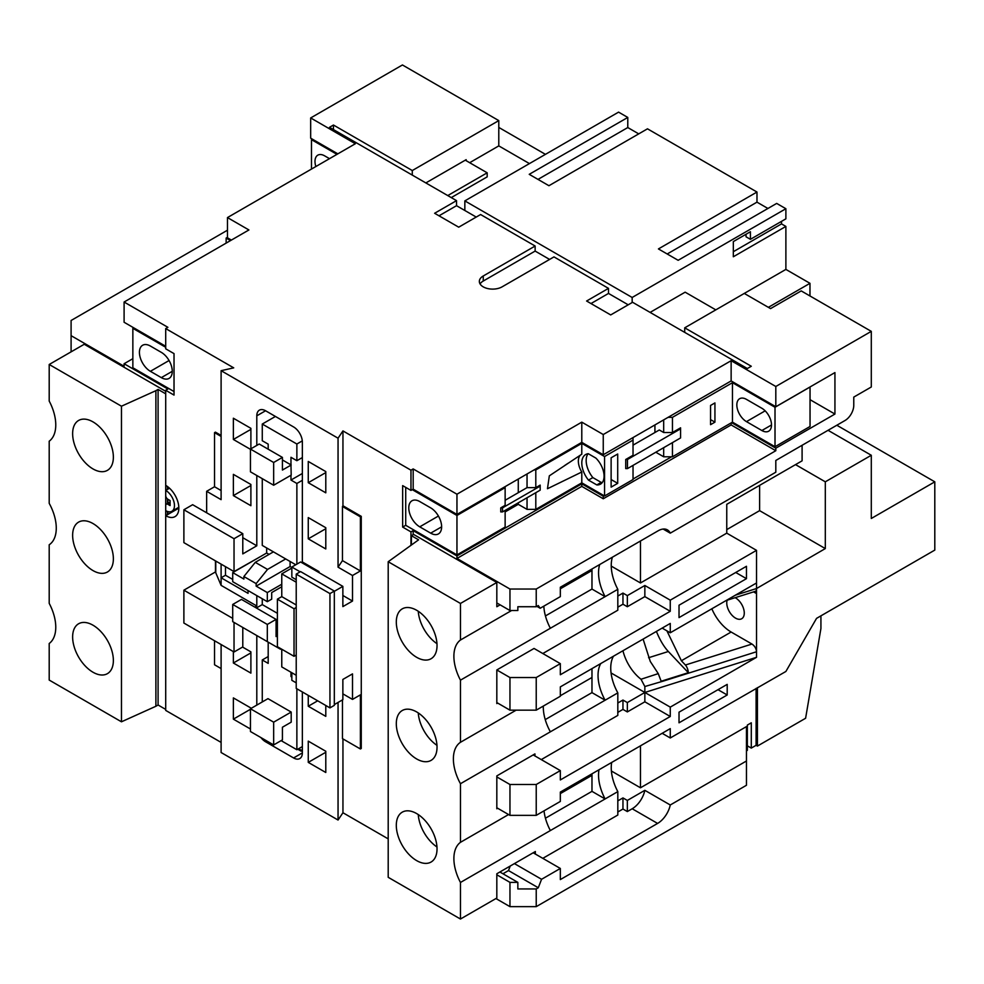 <?xml version="1.0" encoding="UTF-8"?>
<svg xmlns="http://www.w3.org/2000/svg" width="984" height="984" viewBox="0 0 984 984"><rect width="100%" height="100%" fill="white"/><g stroke="black" fill="none" stroke-linecap="round" stroke-linejoin="round"><path stroke-width="1.48" d="M727.139 600.203A12.386 7.146 -120 0 0 726.758 602.946A12.386 7.146 -120 0 0 732.17 615.418A12.386 7.146 -120 0 0 741.715 618.727A12.386 7.146 -120 0 0 744.273 613.057A12.386 7.146 -120 0 0 735.146 597.682M416.662 813.584A28.807 16.63 -120 0 0 402.272 812.157A28.807 16.63 -120 0 0 397.856 835.244A28.807 16.63 -120 0 0 416.662 860.619A28.807 16.63 -120 0 0 431.066 862.046A28.807 16.63 -120 0 0 435.481 838.971A28.807 16.63 -120 0 0 416.662 813.584M418.262 814.58A28.807 16.63 -120 0 0 436.97 846.978M416.662 711.936A28.807 16.63 -120 0 0 402.272 710.51A28.807 16.63 -120 0 0 397.856 733.584A28.807 16.63 -120 0 0 416.662 758.959A28.807 16.63 -120 0 0 431.066 760.386A28.807 16.63 -120 0 0 435.481 737.311A28.807 16.63 -120 0 0 416.662 711.936M418.262 712.92A28.807 16.63 -120 0 0 436.97 745.331M416.662 610.277A28.807 16.63 -120 0 0 402.272 608.85A28.807 16.63 -120 0 0 397.856 631.925A28.807 16.63 -120 0 0 416.662 657.312A28.807 16.63 -120 0 0 431.066 658.739A28.807 16.63 -120 0 0 435.481 635.652A28.807 16.63 -120 0 0 416.662 610.277M418.262 611.273A28.807 16.63 -120 0 0 436.97 643.671M72.631 636.956A28.807 16.63 -120 0 0 85.202 665.947A28.807 16.63 -120 0 0 107.404 673.659A28.807 16.63 -120 0 0 113.369 660.473A28.807 16.63 -120 0 0 100.786 631.494A28.807 16.63 -120 0 0 78.597 623.77A28.807 16.63 -120 0 0 72.631 636.956M113.369 457.166A28.807 16.63 60 0 1 107.404 470.352A28.807 16.63 60 0 1 85.202 462.64A28.807 16.63 60 0 1 72.631 433.649A28.807 16.63 60 0 1 78.597 420.463A28.807 16.63 60 0 1 100.786 428.175A28.807 16.63 60 0 1 113.369 457.166M72.631 535.308A28.807 16.63 -120 0 0 85.202 564.287A28.807 16.63 -120 0 0 107.404 572.011A28.807 16.63 -120 0 0 113.369 558.826A28.807 16.63 -120 0 0 100.786 529.835A28.807 16.63 -120 0 0 78.597 522.123A28.807 16.63 -120 0 0 72.631 535.308M49.2 364.486L121.462 406.207L121.462 721.801L49.2 680.067L49.2 643.499A37.158 21.451 60 0 0 55.768 627.226A37.158 21.451 60 0 0 49.2 603.364L49.2 544.767A37.158 21.451 60 0 0 56.273 528.137A37.158 21.451 60 0 0 49.2 503.341L49.2 441.201A37.158 21.451 -120 0 0 55.768 424.928A37.158 21.451 -120 0 0 49.2 401.066L49.2 364.486L84.243 344.265L165.706 391.3M483.242 275.987L483.242 281.043L535.136 251.08L535.136 246.025L483.242 275.987A13.321 7.688 0 0 0 479.343 281.424A13.321 7.688 0 0 0 483.242 286.861A13.321 7.688 0 0 0 502.074 286.861L553.98 256.898L608.506 288.373L586.599 301.018L610.695 314.929L632.589 302.285L747.348 368.533L751.284 366.257L684.716 327.82L684.716 332.371M836.818 425.248L934.8 481.828L934.8 550.093L816.548 618.37L785.884 671.469L670.264 737.975L662.158 733.301M714.938 422.148L710.559 424.67L710.559 405.457L714.938 402.923L714.938 422.148L710.559 419.614M732.453 382.69L732.453 422.148L775.011 446.711L810.041 426.478L810.041 387.032L775.011 407.265L732.453 382.69L672.453 417.339L672.453 432.505L680.584 427.819L680.584 428.827L627.472 459.491L627.472 468.593L680.584 437.929L680.584 428.827M672.453 442.628L672.453 456.785L663.683 456.785L663.683 447.683M732.453 422.148L672.453 456.785M617.706 483.341L611.125 487.129L611.125 457.794L617.706 454.005L617.706 483.341L611.125 479.54M627.472 468.593L625.726 468.593L625.726 459.491L633.032 455.272L633.032 440.094L604.557 456.539L581.79 443.378L535.8 469.934L535.8 487.633L527.043 487.633L527.043 473.981M633.032 465.383L633.032 479.54L604.557 495.985L604.557 456.539M633.032 445.149L659.305 429.983L663.683 432.505L663.683 419.873M654.926 424.928L654.926 432.505M655.799 452.234L663.683 456.785M405.716 487.387L405.716 525.308L456.957 554.902L456.957 515.456L412.284 489.663M419.738 501.545L430.684 507.867A15.486 8.942 60 0 1 440.795 521.508A15.486 8.942 60 0 1 438.421 533.918A15.486 8.942 60 0 1 430.684 533.156L419.738 526.834A15.486 8.942 60 0 1 409.615 513.181A15.486 8.942 60 0 1 411.988 500.782A15.486 8.942 60 0 1 419.738 501.545M500.758 507.867L502.517 507.867L540.179 486.121L540.179 490.167L502.517 511.914L500.758 511.914L500.758 507.867L505.136 505.333L505.136 487.633L456.957 515.456M505.136 487.633L505.136 486.625M534.041 469.934L535.8 469.934M633.032 440.094L633.032 437.572M668.074 417.339L672.453 417.339M505.136 510.388L505.136 527.08L456.957 554.902M581.79 443.378L581.79 454.202L549.318 475.85L547.473 488.728L581.79 472.012L581.79 482.837L604.557 495.985M581.79 482.837L535.8 509.38L527.043 509.38L527.043 497.756M518.273 502.812L518.273 504.325L527.043 509.38M518.273 504.325L505.136 511.914M535.8 492.689L535.8 509.38M540.179 486.121L540.179 485.112L535.8 487.633M596.808 484.928L588.481 480.118A18.585 10.726 -120 0 1 585.64 454.534A18.585 10.726 -120 0 1 588.26 453.698L595.861 458.089A17.343 10.012 60 0 1 600.486 484.14A17.343 10.012 60 0 1 596.808 484.928L601.187 482.406L592.86 477.597L588.481 480.118M581.79 472.012A14.674 8.475 60 0 1 580.56 455.002M775.011 446.711L775.011 407.265M761.862 408.274A13.628 7.872 60 0 1 770.767 420.279A13.628 7.872 60 0 1 768.676 431.201A13.628 7.872 60 0 1 761.862 430.525L746.462 421.632A13.628 7.872 60 0 1 737.569 409.627A13.628 7.872 60 0 1 739.648 398.704A13.628 7.872 60 0 1 746.462 399.381L761.862 408.274M150.38 346.036A15.486 8.942 -120 0 0 142.631 345.261A15.486 8.942 -120 0 0 140.257 357.672A15.486 8.942 -120 0 0 150.38 371.312L161.327 377.635A15.486 8.942 -120 0 0 169.063 378.409A15.486 8.942 -120 0 0 171.437 365.999A15.486 8.942 -120 0 0 161.327 352.358L150.38 346.036M174.02 391.546L132.852 367.782L132.852 328.324L165.706 347.291M226.148 243.109L226.148 238.054L230.527 240.588M227.464 237.292L226.148 238.054M656.414 631.421A38.708 15.129 -107.5 0 0 668.357 651.506L688.345 672.687A6.199 2.423 -107.5 0 0 685.405 665.012L751.973 644.053L731.137 632.023L681.383 660.756L685.405 665.012M622.958 650.731A32.521 18.77 -120 0 0 641.014 679.255L658.259 673.622L650.264 661.433L643.106 639.108M751.973 644.053C754.728 645.971 756.253 648.53 756.536 651.752L756.536 657.312L670.264 707.127L644.852 692.465L644.852 686.524L641.014 679.255M611.052 672.945L644.852 692.465L756.536 657.312M497.695 703.08L496.822 703.585L496.822 669.956L534.041 648.456L560.327 663.634L560.327 674.753L670.264 611.285L670.264 600.166L756.536 550.351L756.536 582.971L670.264 632.786L662.158 628.099M451.262 197.6L487.178 176.862L487.178 172.815L465.284 160.171M466.158 160.675L466.158 159.666L425.863 182.926M650.116 312.395L685.147 292.174L715.811 309.874M529.441 163.59L498.79 145.89L469.663 162.704M227.464 230.219L71.094 320.489L71.094 335.667L124.095 366.257L124.095 363.736L132.852 358.68M337.832 153.848L310.673 138.178L310.673 117.945L402.431 64.969L498.79 120.602L412.284 170.54L333.453 125.029L333.453 129.581M747.348 745.823L751.284 748.098L751.284 722.809L747.348 725.085L747.348 750.374L746.462 750.878M167.895 511.594L167.895 514.447L165.706 515.702A18.585 10.726 60 0 0 174.992 516.625A18.585 10.726 60 0 0 177.846 501.742A18.585 10.726 60 0 0 165.706 485.358L165.706 390.279L174.02 395.088L174.02 353.613L165.706 348.816L165.706 328.582L167.895 327.315L124.095 302.026L248.915 229.961L227.464 217.575L355.347 143.738L310.673 117.945M781.505 221.363L781.505 223.897L785.884 226.418L785.884 269.407L744.273 293.429L770.558 308.607L801.21 290.907L871.295 331.362L871.295 386.995L853.768 397.106L853.768 405.346A12.386 7.146 120 0 1 845.01 420.512L775.81 460.463L775.81 472.209L670.264 533.156L663.154 529.06M744.273 293.429L684.716 327.82M535.136 246.025L480.61 214.537L458.716 227.181L434.621 213.27L456.527 200.638L329.505 127.305L333.453 125.029M810.041 399.676L834.936 414.055L834.936 372.579L775.81 406.724L731.137 380.931L603.254 454.768L581.79 442.369L456.957 514.435L413.169 489.159L410.968 490.413L410.968 470.192L342.949 430.918L338.053 438.2L221.105 370.685L233.725 367.856L165.706 328.582M410.968 470.192L413.169 468.925L456.957 494.214L581.79 422.148L603.254 434.534L731.137 360.697L775.81 386.491L871.295 331.362M412.284 175.09L412.284 170.54M438.999 215.803L456.527 205.693L456.527 200.638M456.527 205.693L476.231 217.07M535.136 251.08L549.589 259.419M590.978 303.552L608.506 293.429L608.506 288.373M608.506 293.429L628.21 304.819M632.159 302.531L632.159 297.476L464.842 200.884L464.842 210.49M464.842 200.884L618.579 112.127L627.78 117.44L529.232 174.328L548.937 185.718L647.484 128.818L756.979 192.04L658.431 248.927L678.148 260.305L776.684 203.417L785.884 208.719L632.159 297.476M410.968 490.413L402.653 485.616L402.653 527.08L405.716 525.308M545.431 154.353L498.79 127.428M537.99 179.395L627.78 127.551L627.78 117.44M627.78 127.551L638.727 133.873M667.189 253.983L756.979 202.15L756.979 192.04M756.979 202.15L767.926 208.473M746.032 234.266L746.032 236.787L750.411 239.321L785.884 218.842L785.884 208.719M785.884 269.407L809.98 283.318L809.98 295.963M768.369 307.34L809.98 283.318M802.095 445.297L802.095 460.832L795.527 464.62L825.305 481.816L871.295 455.272L871.295 518.482L934.8 481.828M828.048 430.303L871.295 455.272M775.81 406.724L775.81 386.491M834.936 414.055L775.81 448.187L775.81 450.721L731.137 424.928L603.254 498.765L581.79 486.367L581.79 483.845L603.254 496.231L604.127 495.727M535.357 854.038L535.357 851.517L496.822 873.767L496.822 898.048L460.463 919.031L388.2 877.31L388.2 561.729L418.594 539.835L411.41 535.677L413.6 534.423L496.822 582.466L496.822 602.946L509.958 610.535L509.958 589.035L536.231 589.035L775.81 450.721M536.231 589.035L536.231 606.734L517.842 606.734L517.842 610.535L509.958 610.535M670.264 533.156A18.585 10.726 -60 0 0 667.41 529.884A18.585 10.726 -60 0 0 658.124 530.807L560.327 587.264L560.327 596.624L540.179 608.26L538.285 605.554L536.231 606.734M795.527 464.62L726.758 504.325L726.758 533.156L640.473 582.971L640.473 540.991M746.462 566.28L679.021 605.221L679.021 617.608L746.462 578.666L746.462 566.28M560.327 663.634L536.231 677.546L536.231 710.165L560.327 696.254L560.327 686.894L670.264 623.426L670.264 632.786M165.706 515.702L165.706 710.411L221.105 742.403M215.767 572.073L215.41 560.843M221.105 435.42L215.41 432.136L214.537 432.64L221.105 436.429M165.706 346.282L124.095 322.26L124.095 302.026M231.4 240.084L227.464 237.808L227.464 217.575M410.968 545.111L410.968 531.889L402.653 527.08M342.949 430.918L342.949 505.764L361.263 516.342L361.263 748.467L360.39 748.972L360.39 694.864L352.506 699.415L352.506 673.88L342.863 679.44L342.863 699.673L334.326 704.593M342.949 738.91L342.949 812.747L388.2 838.872M658.259 673.622L661.162 681.248L663.314 680.559A6.199 2.423 72.5 0 1 663.327 681.088L756.536 651.752L756.536 588.53A6.199 2.423 72.5 0 1 755.441 591.298L726.143 600.523M670.264 707.127L670.264 716.487L560.327 779.955L560.327 770.595L536.231 784.506L536.231 815.355L560.327 801.443L560.327 792.095L670.264 728.627L670.264 737.975M735.356 595.197L756.536 588.53L825.305 548.58L825.305 481.816M727.201 684.372L679.021 712.182L679.021 722.809L727.201 694.987L727.201 684.372M413.169 534.669L413.169 530.622L456.957 555.911L581.79 483.845M495.936 898.552L509.958 906.645L509.958 882.365L517.842 882.365L517.842 888.946L536.231 888.946L536.231 906.645L746.462 785.269L746.462 726.598L640.473 787.79L640.473 745.811M496.822 874.776L509.958 882.365M581.79 486.367L456.957 558.445L509.958 589.035M456.957 558.445L456.957 555.911M603.254 498.765L603.254 496.231M633.032 479.036L671.568 456.785M731.137 424.928L731.137 422.899M731.579 422.653L775.81 448.187M410.968 531.889L413.169 530.622M756.106 688.419L756.106 745.306L757.422 746.069L805.601 718.259L820.927 628.481L820.927 615.836M756.106 745.306L751.284 748.098M536.231 906.645L509.958 906.645M342.949 812.747L338.053 820.029L221.105 752.514L221.105 644.545M483.242 281.043A13.321 7.688 0 0 0 480.081 283.945M533.168 852.784L560.327 868.454L560.327 879.585L657.595 823.423A18.585 10.726 -60 0 0 670.264 804.986L746.462 760.989M560.327 868.454L541.569 879.29L538.285 887.765L536.231 888.946M167.895 486.834L167.895 489.159L165.706 490.413L165.706 495.481A3.1 1.783 60 0 0 167.895 499.269L167.895 503.279M178.842 508.125L167.895 514.447M165.706 390.279L167.895 389.012L124.095 363.736M411.41 535.677L411.41 544.779M165.706 708.898L165.706 393.317M167.452 486.514L167.452 489.405M167.452 498.962L167.452 503.537M167.452 511.459L167.452 514.693M215.471 572.11L215.471 560.88M248.042 590.56L248.042 593.34L221.105 577.78L221.105 585.369L215.767 572.799L215.767 561.052M232.716 579.428L225.484 575.259L221.105 577.78L221.105 564.127M256.799 558.691L234.032 571.593L183.885 542.639L183.885 509.761L192.643 504.706L242.79 533.66L242.79 553.894L256.799 545.8L242.79 537.707M234.032 622.417L234.032 651.998L183.885 623.044L183.885 590.179L215.41 571.975M183.885 590.179L232.716 618.37M256.799 595.615L256.799 605.984L254.831 607.116M256.799 605.984L221.105 585.369M221.105 668.566L214.537 664.778L214.537 640.744M325.79 772.489L308.263 762.379L308.263 741.136L325.79 751.259L325.79 772.489M233.368 651.617L233.368 663.007L250.895 673.117L250.895 651.875L242.568 647.066M250.895 708.013L233.368 697.902L233.368 719.144L250.453 728.996M325.79 705.479L325.79 716.352L308.263 706.241L308.263 695.368M256.799 635.566L256.799 705.11M338.053 820.029L338.053 702.453M342.863 693.855L352.506 699.415M302.359 752.895A12.386 7.146 60 0 1 299.788 758.566A12.386 7.146 60 0 1 293.589 757.951L302.359 752.895L302.359 691.961M266.873 741.014L265.569 741.776L293.589 757.951M265.569 741.776A12.386 7.146 60 0 1 260.945 737.594M233.368 474.362L250.895 484.472L250.895 505.714L233.368 495.604L233.368 474.362M250.453 449.331L233.368 439.467L233.368 418.225L250.895 428.335L250.895 448.827M308.263 461.459L308.263 482.701L325.79 492.824L325.79 471.582L308.263 461.459M308.263 517.596L308.263 538.838L325.79 548.961L325.79 527.719L308.263 517.596M221.105 370.685L221.105 499.651L206.652 491.299L206.652 512.799M256.799 415.826A12.386 7.146 60 0 1 259.37 410.156A12.386 7.146 60 0 1 265.569 410.758L256.799 415.826L256.799 445.408M256.799 475.493L256.799 545.8M319.001 572.602L319.001 571.593L302.359 561.975L302.359 442.123A12.386 7.146 60 0 0 293.589 426.945L265.569 410.758M334.326 591.31L342.863 586.378L342.863 606.611L352.506 601.052L342.863 595.48M352.506 601.052L352.506 575.505L338.053 567.165L338.053 438.2M234.032 571.593L234.032 538.715L183.885 509.761M221.105 490.549L214.537 486.748L214.537 432.64M206.652 491.299L214.537 486.748M296.221 574.115L296.221 688.419L329.947 707.89L334.326 705.356L334.326 591.064L300.6 571.593L296.221 574.115L329.947 593.586L334.326 591.064M296.221 604.963L281.768 596.624L281.768 573.869L296.221 582.208M281.768 649.219L281.768 666.918L296.221 675.27M300.169 571.839L291.842 567.042L291.842 577.153L296.221 579.687M291.842 672.736L291.842 680.325L296.221 682.847M291.842 567.042L300.6 561.975L342.863 586.378M352.506 575.505L360.39 570.954L360.39 516.846L361.263 516.342M268.189 449.196L268.189 444.141L262.273 440.734L262.273 424.043L296.873 444.018L302.297 440.893M262.273 424.043L275.422 416.453M294.031 656.303L294.031 608.764L277.39 599.158L277.39 646.697L294.031 656.303L296.221 655.036M277.39 599.158L281.768 596.624M302.359 561.975L301.473 562.491M291.842 568.051L281.768 573.869M281.768 584.238L267.316 592.577L256.147 586.132L290.096 566.538L291.842 567.547M295.778 564.767L262.273 545.419L262.273 478.654M290.096 566.538L290.096 561.47M296.873 564.127L296.873 483.464L290.969 480.044L290.969 475.247M250.453 708.775L267.968 698.652L291.19 712.059L291.19 722.17L282.42 727.225L282.42 739.87L273.663 744.937L250.453 731.53L250.453 708.775L273.663 722.17L273.663 744.937M262.273 701.949L262.273 659.969L268.189 663.376L268.189 642.134M281.117 740.632L296.873 749.734L296.873 688.8M290.969 672.232L290.969 676.525L291.842 677.041M277.39 613.315L262.273 604.594L262.273 598.776M338.053 567.165L342.469 560.609L360.39 570.954M342.469 699.895L342.469 738.627L360.39 748.972M360.39 516.846L342.469 506.489L342.469 560.609M342.469 506.489L342.949 505.764M345.938 508.494L346.811 507.99L345.938 508.494M297.758 749.23L301.043 751.124L302.359 750.374M542.811 858.343L617.817 815.035L617.817 791.616L460.463 882.464L460.463 919.031M508.556 814.555L460.463 842.316L460.463 783.719L605.111 700.214A37.158 21.451 60 0 1 600.757 663.56M534.927 755.933L534.927 753.904L496.822 775.909L496.822 808.774L497.695 808.27M591.974 668.628L591.974 692.625L605.111 700.214L617.817 692.871L617.817 715.405L541.274 759.599M516.133 710.165L460.463 742.293L460.463 680.165L550.363 628.259A37.158 21.451 60 0 1 543.832 606.144M612.405 557.19A37.158 21.451 -120 0 0 617.817 589.318L617.817 610.215L542.811 653.524M617.817 589.318L550.363 628.259M413.169 489.159L413.169 468.925M456.957 514.435L456.957 494.214M71.094 335.667L71.094 351.841M560.327 793.608L591.974 775.343M560.327 695.75L591.974 677.472M591.974 568.998L591.974 589.059L545.443 615.923M599.711 564.533A37.158 21.451 -120 0 0 605.111 596.648L591.974 589.059M511.545 610.535L460.463 640.018A37.158 21.451 -120 0 0 460.463 680.165M591.974 692.625L545.234 719.611M617.817 692.871A37.158 21.451 60 0 1 613.45 656.23M543.303 706.081A37.158 21.451 -120 0 0 550.363 731.813M460.463 742.293A37.158 21.451 -120 0 0 460.463 783.719M591.974 773.818L591.974 791.357L545.443 818.221M617.817 791.616A37.158 21.451 60 0 1 611.691 762.44M591.974 791.357L605.111 798.946A37.158 21.451 60 0 1 598.985 769.771M544.029 810.853A37.158 21.451 -120 0 0 550.363 830.558M460.463 842.316A37.158 21.451 -120 0 0 460.463 882.464M460.463 640.018L460.463 603.45L496.822 582.466M500.106 604.84L496.822 606.734L496.822 602.946M627.337 811.566L627.337 800.435L644.852 790.324A18.585 10.726 -60 0 1 632.195 808.762L627.337 811.566L622.958 809.033L617.817 811.997M622.958 809.033L622.958 797.913L617.817 800.878M611.384 771.001L640.473 787.79M499.884 871.996L517.842 882.365M514.411 863.608L541.569 879.29M627.337 800.435L622.958 797.913M670.264 804.986L644.852 790.324M536.231 815.355L509.958 815.355L509.958 784.506L536.231 784.506M496.822 807.766L509.958 815.355M617.817 596.046L622.958 593.081L627.337 595.615L644.852 585.492L644.852 596.624L670.264 611.285M670.264 600.166L644.852 585.492M756.536 550.351L726.758 533.156M611.248 566.095L640.473 582.971M560.327 588.789L591.974 570.511M536.231 710.165L509.958 710.165L509.958 677.546L536.231 677.546M496.822 702.576L509.958 710.165M496.822 776.917L509.958 784.506M496.822 669.956L509.958 677.546M165.263 393.575L158.08 389.418L155.89 390.685L155.89 706.266L121.462 721.801M121.462 406.207L155.89 390.685M158.08 389.418L158.08 704.999L155.89 706.266M158.08 704.999L165.263 709.156M627.337 711.936L627.337 702.576L644.852 692.465L644.852 701.813L627.337 711.936L622.958 709.403L617.817 712.367M670.264 716.487L644.852 701.813M617.817 607.177L622.958 604.213L622.958 593.081M644.852 596.624L627.337 606.734L622.958 604.213M617.817 703.019L622.958 700.042L622.958 709.403M510.266 866.006L508.494 870.569L502.947 873.767M581.79 442.369L581.79 422.148M603.254 454.768L603.254 434.534M731.137 380.931L731.137 360.697M536.895 606.353L540.179 608.26M533.168 754.925L560.327 770.595M627.337 702.576L622.958 700.042M508.494 870.569L538.285 887.765M735.737 572.479L746.462 578.666M718 689.686L727.201 694.987M627.337 606.734L627.337 595.615M388.2 561.729L460.463 603.45M234.032 538.715L242.79 533.66M234.032 651.998L242.79 646.943L242.79 627.472M267.316 592.577L267.316 601.679L271.695 599.158L271.695 592.577L281.768 586.759M277.39 635.824L276.073 636.574L276.073 619.379L241.474 599.404L232.716 604.459L232.716 621.654L267.316 641.63L267.316 624.434L276.073 619.379M281.117 648.837L280.452 649.219L267.316 641.63M296.873 483.464L302.359 480.303M290.969 480.044L302.359 473.476M282.42 459.946L290.969 464.878L290.969 457.289L296.873 460.709L302.359 457.548M296.873 460.709L296.873 444.018M256.147 586.132L256.147 583.598L243.884 576.526L243.884 579.047L232.716 572.602L266.664 553.008L269.062 554.386M266.664 547.94L266.664 553.008M262.273 604.594L256.369 608.001M232.716 572.602L232.716 581.704L267.316 601.679M262.273 659.969L268.189 656.549M296.873 749.734L302.359 746.573M290.969 676.525L291.842 676.02M302.359 749.353L301.043 751.124M301.043 750.115L298.632 748.726M250.453 709.279L233.368 719.144M250.895 651.875L250.895 652.884L233.368 663.007M250.895 428.335L250.895 429.356L233.368 439.467M250.895 484.472L250.895 485.493L233.368 495.604M325.79 471.582L325.79 472.591L308.263 482.701M325.79 527.719L325.79 528.728L308.263 538.838M325.79 751.259L325.79 752.268L308.263 762.379M317.684 700.805L308.263 706.241M290.969 464.878L291.19 475.124L273.663 485.235L273.663 462.48L250.453 449.073L250.453 471.828L273.663 485.235M250.453 449.073L259.21 444.018L282.42 457.412L273.663 462.48M291.19 465.002L282.42 470.057L282.42 457.412M267.316 624.434L232.716 604.459M291.19 712.059L273.663 722.17M243.884 576.526L255.274 562.344L267.537 569.428L285.704 558.937M255.274 562.344L273.441 551.852M256.147 583.598L267.537 569.428M329.947 707.89L329.947 593.586M319.001 571.593L318.127 572.098M294.031 608.764L296.221 607.497M225.484 566.661L225.484 575.259M167.895 489.159L169.519 488.212M167.895 499.269L170.084 500.536L170.084 505.591L167.895 504.325A3.1 1.783 60 0 0 166.345 504.177A3.1 1.783 60 0 0 165.706 505.591L165.706 510.647A12.386 7.146 60 0 0 171.892 511.262L178.817 507.264M165.706 490.413A12.386 7.146 60 0 1 173.799 501.336A12.386 7.146 60 0 1 171.892 511.262M757.422 746.069L757.422 687.656M756.536 588.284L756.536 582.971M726.758 529.613L759.611 510.647L759.611 485.358M759.611 510.647L825.305 548.58M750.411 239.321L750.411 231.732L733.326 241.597L733.326 256.762L785.884 226.418M733.326 251.707L781.505 223.897M498.79 145.89L498.79 120.602M487.178 172.815L447.769 195.57M132.852 328.324L133.726 327.82M312.358 139.15L311.485 139.654L336.958 154.353M311.485 169.063L311.485 139.654M329.505 158.658L324.622 155.841A13.628 7.872 -120 0 0 317.807 155.165A13.628 7.872 -120 0 0 315.864 166.53M666.906 630.842L681.383 660.756M711.838 608.776A32.521 18.77 -120 0 0 731.137 632.023M754.617 591.556L756.536 593.586L753.584 591.888M663.314 680.559L688.345 672.687M602.393 482.381A17.343 10.012 60 0 1 601.187 482.406M592.86 477.597A18.585 10.726 60 0 1 588.088 453.722M518.273 479.036L518.273 492.689M672.453 432.505L663.683 432.505M625.726 459.491L627.472 459.491M505.136 500.278L527.043 487.633M502.517 507.867L502.517 511.914M668.357 651.506L648.567 657.73M663.327 681.088L644.852 686.524M657.595 823.423L632.195 808.762M167.895 504.325L170.084 503.058M169.063 360.525L150.38 371.312M172.274 371.312L161.327 377.635M771.505 424.965L761.862 430.525M765.158 410.845L746.462 421.632M441.632 526.834L430.684 533.156M438.421 516.034L419.738 526.834M166.345 504.177L170.084 502.012M564.521 465.629L567.916 463.366"/></g></svg>
